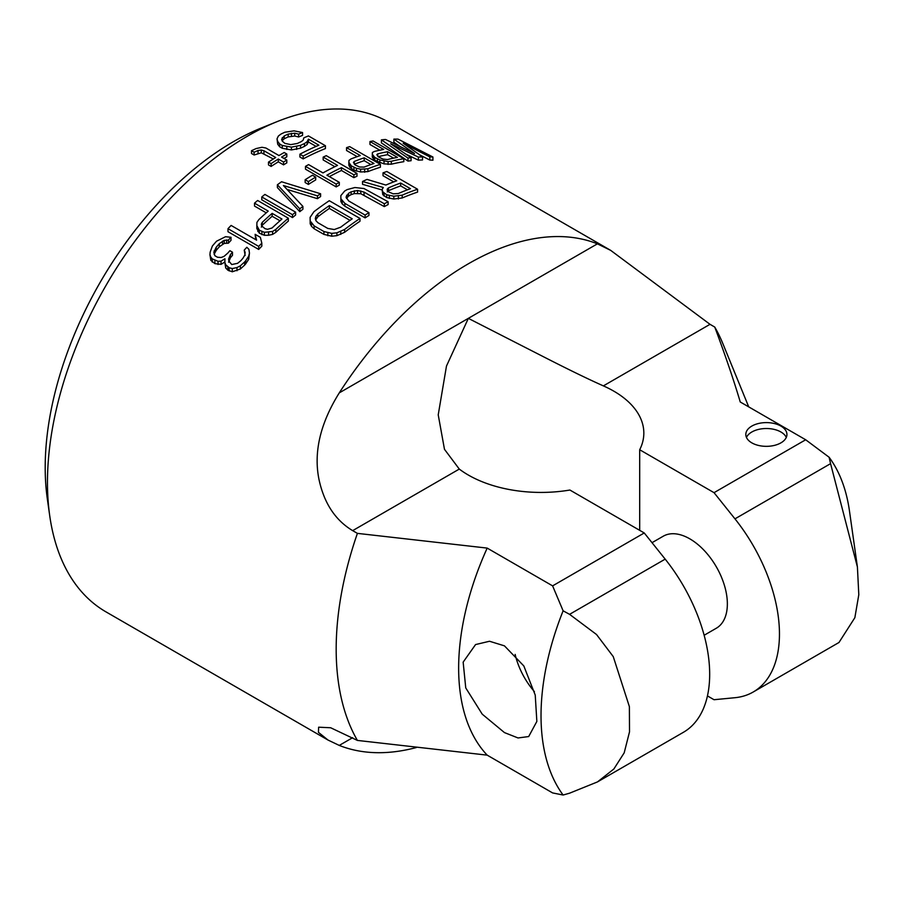 <?xml version="1.0" encoding="UTF-8"?>
<svg xmlns="http://www.w3.org/2000/svg" width="904" height="904" viewBox="0 0 904 904"><rect width="100%" height="100%" fill="white"/><g stroke="black" fill="none" stroke-linecap="round" stroke-linejoin="round"><path stroke-width="1.36" d="M277.279 121.554A282.715 163.228 -60 0 0 47.46 482.476A282.715 163.228 120 0 0 49.72 515.709L47.313 498.805A266.002 153.578 120 0 1 45.2 467.526A266.002 153.578 -60 0 1 261.437 127.939L277.279 121.554A282.715 163.228 -60 0 1 388.72 122.221L610.708 250.385L710.013 324.321L714.748 327.056A282.715 163.228 -60 0 1 722.827 343.554L748.715 406.868M639.693 530.332L639.693 449.751A102.807 59.348 0 0 0 643.829 433.072A102.807 59.348 0 0 0 603.375 385.884C588.368 379.217 568.164 369.386 542.75 356.379L468.34 318.355L597.397 243.843L610.708 250.385M563.113 795.023L569.577 793.192L597.487 781.915L613.85 769.01L624.189 752.84L629.512 731.856L629.376 706.612L613.251 656.598L596.527 634.518L569.577 614.336L563.113 610.81A219.31 126.616 -60 0 0 563.113 795.023L552.604 792.921L487.188 755.145L357.408 740.421A282.715 163.228 120 0 1 336.175 649.151A282.715 163.228 -60 0 1 357.408 533.371L352.662 530.637C335.192 520.15 323.937 502.94 318.897 478.996C313.564 451.955 320.355 423.241 339.271 392.878L468.34 318.355L446.474 366.075L438.225 414.846L444.474 449.311L459.288 469.074A102.807 59.348 0 0 0 569.904 490.036L644.247 532.964L665.186 559.135A126.786 73.201 -120 0 1 683.413 732.296L597.996 781.61M597.397 243.843A282.715 163.228 120 0 0 339.271 392.878M393.737 181.885L383.013 175.704L383.013 172.856A286.139 165.206 -60 0 1 386.856 171.511L417.569 189.241A286.139 165.206 -60 0 0 402.212 195.151L393.839 196.213L386.709 194.778L382.776 191.829L382.076 189.422L383.33 187.501L362.538 181.501A286.139 165.206 -60 0 1 367.024 179.399L385.861 185.06A286.139 165.206 -60 0 1 396.743 180.777L383.013 172.856M382.076 189.422L382.776 194.642L386.709 197.58L393.839 199.027L402.212 197.965A282.715 163.228 -60 0 1 417.569 192.1L417.569 189.241M362.538 181.501L362.538 184.314L382.076 189.953M368.945 212.655L368.945 215.446A282.715 163.228 -60 0 0 365.103 217.875L344.842 206.18L342.221 203.886L340.887 201.558L340.831 195.648L344.627 191.06A286.139 165.206 -60 0 1 347.181 189.58L354.91 187.523L363.973 188.529L388.132 201.773A286.139 165.206 -60 0 0 384.302 203.784L364.041 192.089L357.543 190.484L351.102 191.84A286.139 165.206 -60 0 0 348.548 193.32L346.029 197.128L348.684 200.959L368.945 212.655A286.139 165.206 -60 0 0 365.103 215.073L344.842 203.377L340.887 198.756L340.831 195.648M346.503 198.451L348.548 196.123A282.715 163.228 -60 0 1 351.102 194.642L354.323 193.58L360.786 193.716L384.302 206.587A282.715 163.228 -60 0 1 388.132 204.575L388.132 201.773M310.117 217.344L310.174 223.774L311.507 226.328L314.129 228.746L323.937 234.396L331.734 236.215L336.909 235.661L344.627 232.294A282.715 163.228 -60 0 1 359.984 221.254L359.984 218.44L329.271 200.711A286.139 165.206 -60 0 0 313.914 211.728L310.117 217.344L310.174 220.915L314.129 225.876L323.937 231.537L331.734 233.368L336.909 232.814L344.627 229.458A286.139 165.206 -60 0 1 359.984 218.44M399.986 146.459L393.895 142.222L393.895 139.103A286.139 165.206 -60 0 1 398.054 139.126L432.926 157.013L432.926 160.211A282.715 163.228 120 0 0 429.807 160.053L419.558 154.787M432.926 157.013A286.139 165.206 120 0 0 429.807 156.878L403.161 143.25L422.53 156.878L422.53 159.985A282.715 163.228 120 0 0 418.36 160.132L405.749 154.064M381.409 139.86L381.409 142.877L407.964 161.093A282.715 163.228 -60 0 1 411.083 160.72L411.083 157.703A286.139 165.206 -60 0 0 407.964 158.087L381.409 139.86A286.139 165.206 120 0 1 385.567 139.476L414.563 153.567L393.895 139.103M403.805 158.708L403.805 161.692A282.715 163.228 -60 0 0 391.319 164.2L384.019 163.895L374.753 160.324L372.267 157.104L372.38 152.516L374.324 151.476A286.139 165.206 -60 0 1 383.691 149.454L369.973 141.532A286.139 165.206 -60 0 1 373.092 140.979L403.805 158.708A286.139 165.206 -60 0 0 391.319 161.285L388.065 161.579L379.849 159.929L374.753 157.443L372.267 154.211M379.883 150.211L369.973 144.482L369.973 141.532M356.99 173.398L356.99 176.212A282.715 163.228 120 0 0 353.871 177.647L341.452 170.483L341.452 167.669A286.139 165.206 -60 0 0 326.898 175.173L339.305 182.337A286.139 165.206 -60 0 0 336.186 184.111L305.473 166.37A286.139 165.206 -60 0 1 308.603 164.607L322.977 172.913A286.139 165.206 -60 0 1 337.531 165.409L323.157 157.115A286.139 165.206 120 0 1 326.276 155.669L356.99 173.398A286.139 165.206 120 0 0 353.871 174.845L341.452 167.669M329.384 176.608A282.715 163.228 -60 0 1 341.452 170.483M305.473 166.37L305.473 169.172L336.186 186.902A282.715 163.228 -60 0 1 339.305 185.139L339.305 182.337M334.875 166.686L323.157 159.918L323.157 157.115M299.902 154.2L299.902 157.002L303.168 158.889A282.715 163.228 -60 0 1 325.429 148.572L325.429 145.736L308.445 135.928A286.139 165.206 -60 0 0 303.857 137.826L303.202 140.097L301.235 141.645A286.139 165.206 -60 0 0 297.303 143.487L290.76 144.617L284.873 143.363L282.263 141.137L281.619 139.34L284.24 135.95A286.139 165.206 120 0 1 288.161 134.108L294.704 133.204L298.636 134.154A286.139 165.206 -60 0 1 302.557 132.538L294.06 130.854L284.896 132.221A286.139 165.206 -60 0 0 280.974 134.063L278.353 136.041L277.031 138.832L277.686 141.374L279.641 143.962L282.251 145.465L291.416 147.137L300.569 145.374A286.139 165.206 -60 0 1 304.501 143.533L307.123 141.691L308.433 139.159L318.886 145.194A286.139 165.206 -60 0 0 299.902 154.2L303.168 156.087A286.139 165.206 -60 0 1 325.429 145.736M316.084 146.392L308.433 141.984L308.433 139.159M277.031 138.832L277.686 144.177L279.641 146.753L282.251 148.267L291.416 149.94L300.569 148.188A282.715 163.228 -60 0 1 304.501 146.346L307.123 144.516L308.433 141.984M282.127 140.775L284.24 138.753A282.715 163.228 120 0 1 288.161 136.922L294.704 136.018L298.636 136.979A282.715 163.228 -60 0 1 302.557 135.363L302.557 132.538M305.145 179.738L305.145 182.54L308.411 184.427A282.715 163.228 -60 0 1 315.688 179.907L315.688 177.116L312.422 175.229A286.139 165.206 -60 0 0 305.145 179.738L308.411 181.625A286.139 165.206 -60 0 1 315.688 177.116M277.392 184.766L277.392 187.591L299.789 211.672A282.715 163.228 -60 0 1 302.908 209.242L302.908 206.406L283.393 185.512L317.462 195.863A286.139 165.206 120 0 1 320.592 193.761L281.551 181.749A286.139 165.206 -60 0 0 277.392 184.766L299.789 208.824A286.139 165.206 -60 0 1 302.908 206.406M320.592 193.761L320.592 196.563A282.715 163.228 120 0 0 317.462 198.677L287.077 189.433M357.182 156.641L346.56 150.505L346.56 147.646A286.139 165.206 -60 0 1 349.69 146.629L380.392 164.358A286.139 165.206 -60 0 0 367.917 168.777L360.617 169.161L356.447 168.313L351.351 165.895L348.854 162.37L348.978 160.381L350.921 158.968A286.139 165.206 -60 0 1 360.289 155.567L346.56 147.646M348.854 162.37L348.854 165.195L349.916 167.364L353.961 170.223L360.617 171.986L367.917 171.613A282.715 163.228 -60 0 1 380.392 167.229L380.392 164.358M261.787 196.97L261.787 199.84L292.5 217.57A282.715 163.228 -60 0 1 295.619 215.005L295.619 212.146A286.139 165.206 -60 0 0 292.5 214.711L261.787 196.97A286.139 165.206 120 0 1 264.906 194.416L295.619 212.146M288.342 218.214L288.342 221.096A282.715 163.228 -60 0 0 275.856 232.305L272.601 234.396L268.567 235.266L264.386 235.289L259.301 233.153L256.804 228.475L256.917 222.395L258.872 219.57A286.139 165.206 -60 0 1 268.228 211.107L254.51 203.174A286.139 165.206 -60 0 1 257.629 200.485L288.342 218.214A286.139 165.206 -60 0 0 275.856 229.379L272.601 231.458L264.386 232.317L259.301 230.192L256.804 225.525M266.251 212.847L254.51 206.067L254.51 203.174M255.719 239.639L255.131 234.328L260.363 237.345L261.821 243.165A286.139 165.206 -60 0 0 258.691 246.408L227.989 228.678A286.139 165.206 -60 0 1 231.108 225.435L256.589 240.148L255.131 234.328M227.989 228.678L227.989 231.706L258.691 249.436A282.715 163.228 -60 0 1 261.821 246.17L261.821 243.165M214.112 254.363L216.169 250.442A282.715 163.228 -60 0 1 219.288 246.803L224.237 243.425L228.407 243.187A282.715 163.228 -60 0 1 231.006 240.328L231.006 237.277A286.139 165.206 -60 0 0 228.407 240.114L224.237 240.328L219.288 243.684A286.139 165.206 -60 0 0 216.169 247.289L213.83 252.352L214.892 255.73L217.502 257.244L221.152 257.504L224.022 256.386L227.797 253.097A286.139 165.206 -60 0 1 229.876 250.69L232.486 252.205A286.139 165.206 -60 0 0 230.407 254.612L228.599 259.03L228.859 261.03L231.74 264.544L237.616 263.313L240.871 260.646A286.139 165.206 -60 0 1 242.95 258.239L244.894 254.905L245.142 252.408L244.227 250.114A286.139 165.206 -60 0 1 246.826 247.267L248.916 249.346L249.459 253.143L248.679 256.205L245.696 260.725A286.139 165.206 -60 0 0 244.656 261.923L240.362 265.821L236.972 267.561L232.283 268.578L229.141 267.708L225.74 264.804L224.825 262.397L224.949 258.759L221.039 261.154L218.033 261.29L212.293 258.917L210.847 257.143L209.931 254.736L210.18 252.092L212.383 246.012A286.139 165.206 -60 0 1 216.542 241.21L225.525 236.712L231.006 237.277M228.599 262.205L230.407 257.753A282.715 163.228 -60 0 1 232.486 255.323L232.486 252.205M245.142 255.493L244.227 250.114M224.825 262.397L225.74 268.013L227.842 270.172L232.283 271.788L240.362 268.996L244.656 265.064A282.715 163.228 -60 0 1 245.696 263.855L248.679 259.312L249.459 253.143M209.931 254.736L210.847 260.363L214.903 263.64L221.039 264.352L224.949 261.945M273.358 158.991L261.312 152.81L254.114 155.002L251.504 153.499L251.504 150.697L256.092 148.572L261.979 147.284L265.9 148.007L278.963 155.556A286.139 165.206 -60 0 1 284.206 152.505L286.817 154.019A286.139 165.206 -60 0 0 281.585 157.059L286.805 160.076A286.139 165.206 -60 0 0 283.54 162.065L278.308 159.047A286.139 165.206 -60 0 0 271.11 163.624L268.488 162.11A286.139 165.206 -60 0 1 275.697 157.533L263.934 150.742L261.312 150.019L258.047 150.482L254.114 152.2L251.504 150.697M283.98 158.449A282.715 163.228 -60 0 1 286.817 156.81L286.817 154.019M268.488 162.11L268.488 164.912L271.11 166.426A282.715 163.228 -60 0 1 278.308 161.839L283.54 164.856A282.715 163.228 -60 0 1 286.805 162.878L286.805 160.076M357.408 740.421L330.661 727.754L318.637 727.2L318.434 732.33L328.005 740.048L106.017 611.895A282.715 163.228 120 0 1 49.72 515.709M707.448 695.91L714.036 699.719L734.963 697.707A126.786 73.201 60 0 0 753.201 692.012A126.786 73.201 60 0 0 734.963 518.851L830.573 463.65L829.104 457.243A219.31 126.616 -60 0 1 849.444 510.805L857.41 567L830.573 463.65M487.188 755.145A219.31 126.616 -60 0 1 487.188 548.095L357.408 533.371M639.693 449.751L714.036 492.669L805.679 439.762L740.252 401.986C733.89 380.539 725.381 355.566 714.748 327.056M261.358 227.107L262.273 225.254A282.715 163.228 -60 0 1 272.149 216.259L272.149 213.367A286.139 165.206 -60 0 0 262.273 222.316L262.273 225.254M279.969 220.768L272.149 216.259M370.911 164.562L364.21 160.686L364.21 157.827L374.007 163.488A286.139 165.206 -60 0 0 364.131 167.093L359.566 167.003L355.125 164.957L353.419 162.437L354.323 161.432A286.139 165.206 -60 0 1 364.21 157.827M354.368 164.245A282.715 163.228 -60 0 1 364.21 160.686M393.602 158.132L387.613 154.674L387.613 151.714L397.41 157.375A286.139 165.206 -60 0 0 387.533 159.533L382.968 159.07L378.527 156.946L376.821 154.652L377.725 153.872A286.139 165.206 -60 0 1 387.613 151.714M378.211 156.663A282.715 163.228 -60 0 1 387.613 154.674M350.029 220.35L329.35 208.417L329.35 205.603A286.139 165.206 -60 0 0 317.835 213.988L315.925 216.338L315.315 218.598L315.993 220.745L317.971 222.757L327.768 228.418L334.265 229.537L340.706 227.198A286.139 165.206 -60 0 1 352.221 218.802L329.35 205.603M315.733 219.898L317.835 216.824A282.715 163.228 -60 0 1 329.35 208.417M387.24 191.919L388.505 190.699A282.715 163.228 -60 0 1 400.664 185.885L400.664 183.037L410.461 188.699A286.139 165.206 -60 0 0 398.302 193.535L393.15 193.829L388.584 191.851L387.262 190.428L387.24 189.094L388.505 187.874A286.139 165.206 -60 0 1 400.664 183.037M407.467 189.817L400.664 185.885M328.005 740.048L339.271 745.416A282.715 163.228 120 0 0 416.428 747.506M422.53 156.878A286.139 165.206 120 0 0 418.36 157.07L390.675 143.804L411.083 157.703M262.273 222.316L261.358 224.169L261.629 225.91L265.03 228.678L267.516 229.311L272.07 227.977A286.139 165.206 -60 0 1 281.958 219.028L272.149 213.367M382.776 194.642L382.776 191.829M384.098 196.078L384.098 193.264M386.709 197.58L386.709 194.778M389.308 198.417L389.308 195.603M393.839 199.027L393.839 196.213M398.359 198.993L398.359 196.179M402.212 197.965L402.212 195.151M388.505 190.699L388.505 187.874M365.103 217.875L365.103 215.073M344.842 206.18L344.842 203.377M346.639 198.01L346.639 195.219M348.548 196.123L348.548 193.32M351.102 194.642L351.102 191.84M354.323 193.58L354.323 190.778M357.543 193.275L357.543 190.484M360.786 193.716L360.786 190.925M364.041 194.891L364.041 192.089M384.302 206.587L384.302 203.784M340.887 201.558L340.887 198.756M342.221 203.886L342.221 201.083M344.627 232.294L344.627 229.458M310.174 223.774L310.174 220.915M311.507 226.328L311.507 223.469M314.129 228.746L314.129 225.876M323.937 234.396L323.937 231.537M327.847 235.763L327.847 232.904M331.734 236.215L331.734 233.368M336.909 235.661L336.909 232.814M340.774 234.396L340.774 231.548M315.925 219.175L315.925 216.338M317.835 216.824L317.835 213.988M407.964 161.093L407.964 158.087M418.36 160.132L418.36 157.07M429.807 160.053L429.807 156.878M379.849 162.822L379.849 159.929M377.375 161.839L377.375 158.957M384.019 163.895L384.019 161.002M388.065 164.471L388.065 161.579M391.319 164.2L391.319 161.285M373.318 159.047L373.318 156.166M374.753 160.324L374.753 157.443M377.725 156.245L377.725 153.872M336.186 186.902L336.186 184.111M353.871 177.647L353.871 174.845M282.274 140.402L282.274 137.6M284.24 138.753L284.24 135.95M288.161 136.922L288.161 134.108M291.438 136.12L291.438 133.306M294.704 136.018L294.704 133.204M298.636 136.979L298.636 134.154M277.686 144.177L277.686 141.374M279.641 146.753L279.641 143.962M282.251 148.267L282.251 145.465M286.828 149.454L286.828 146.651M291.416 149.94L291.416 147.137M296.648 149.409L296.648 146.606M300.569 148.188L300.569 145.374M304.501 146.346L304.501 143.533M307.123 144.516L307.123 141.691M303.168 158.889L303.168 156.087M308.411 184.427L308.411 181.625M317.462 198.677L317.462 195.863M299.789 211.672L299.789 208.824M349.916 167.364L349.916 164.539M351.351 168.709L351.351 165.895M353.961 170.223L353.961 167.398M356.447 171.127L356.447 168.313M360.617 171.986L360.617 169.161M364.662 172.257L364.662 169.432M367.917 171.613L367.917 168.777M292.5 217.57L292.5 214.711M354.323 164.212L354.323 161.432M264.386 235.289L264.386 232.317M261.911 234.667L261.911 231.695M268.567 235.266L268.567 232.317M272.601 234.396L272.601 231.458M275.856 232.305L275.856 229.379M257.855 231.514L257.855 228.554M259.301 233.153L259.301 230.192M258.691 249.436L258.691 246.408M210.847 260.363L210.847 257.143M212.293 262.137L212.293 258.917M214.903 263.64L214.903 260.42M218.033 264.51L218.033 261.29M221.039 264.352L221.039 261.154M225.74 268.013L225.74 264.804M227.842 270.172L227.842 266.951M229.141 270.917L229.141 267.708M232.283 271.788L232.283 268.578M236.972 270.748L236.972 267.561M240.362 268.996L240.362 265.821M244.656 265.064L244.656 261.923M245.696 263.855L245.696 260.725M248.679 259.312L248.679 256.205M230.407 257.753L230.407 254.612M214.225 253.9L214.225 250.724M216.169 250.442L216.169 247.289M219.288 246.803L219.288 243.684M222.542 244.216L222.542 241.119M224.237 243.425L224.237 240.328M226.588 243.018L226.588 239.933M228.407 243.187L228.407 240.114M258.047 153.284L258.047 150.482M254.114 155.002L254.114 152.2M261.312 152.81L261.312 150.019M263.934 153.544L263.934 150.742M271.11 166.426L271.11 163.624M278.308 161.839L278.308 159.047M283.54 164.856L283.54 162.065M563.113 610.81L552.604 585.871L644.247 532.964M552.604 585.871L487.188 548.095M751.834 442.87A20.566 11.865 0 0 0 774.242 445.435A20.566 11.865 0 0 0 786.932 434.474A20.566 11.865 0 0 0 780.909 426.078A20.566 11.865 0 0 0 758.512 423.501A20.566 11.865 0 0 0 745.811 434.474A20.566 11.865 0 0 0 751.834 442.87M805.679 439.762L829.104 457.243M714.036 492.669L734.963 518.851M504.455 645.851L489.516 641.252L475.572 644.563L463.153 662.135L465.752 687.921L482.227 714.16L504.455 732.59L518.037 737.958L528.682 736.557L536.852 721.437L535.236 695.074L523.811 665.932L504.455 645.851M838.968 642.495L854.856 617.692L858.8 594.719L857.41 567M704.148 635.263L716.363 628.201A53.11 30.668 -120 0 0 724.499 585.645A53.11 30.668 -120 0 0 689.808 538.841A53.11 30.668 -120 0 0 663.254 536.208L652.021 542.683M515.144 654.428A53.11 30.668 -120 0 0 534.411 691.639M786.288 437.423A20.566 11.865 0 0 0 780.909 431.988A20.566 11.865 0 0 0 760.953 428.937A20.566 11.865 0 0 0 746.467 437.423M352.662 530.637L459.288 469.074M603.375 385.884L710.013 324.321M339.271 745.416L352.662 737.687M569.577 614.336L665.186 559.135M839.138 642.394L753.201 692.012"/></g></svg>
